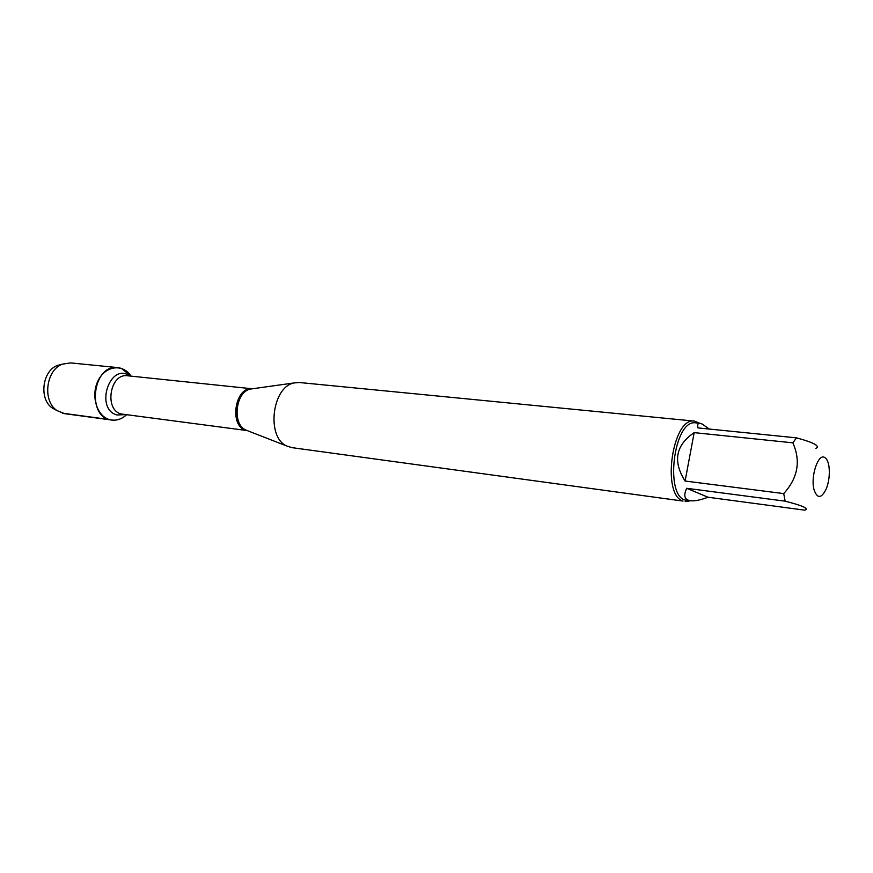 <?xml version="1.0" encoding="UTF-8"?>
<svg xmlns="http://www.w3.org/2000/svg" width="873" height="873" viewBox="0 0 873 873"><rect width="100%" height="100%" fill="white"/><g stroke="black" fill="none" stroke-linecap="round" stroke-linejoin="round"><path stroke-width="1.31" d="M694.624 421.135L299.406 382.516L294.07 382.941C272.005 386.826 266.101 437.078 286.671 445.972L291.757 447.62L683.035 501.08C661.101 494.784 672.516 416.465 694.624 421.135L699.699 423.263M109.409 419.542C96.641 416.072 90.53 395.174 98.213 380.453C105.611 365.503 123.038 363.528 131.048 376.132L121.402 368.373L117.942 367.62C92.473 363.615 86.078 418.047 111.777 420.055C117.113 420.655 122.024 418.909 126.498 414.817C121.227 419.586 115.531 421.157 109.409 419.542L62.267 413.158M690.598 500.753L685.174 501.659M824.756 457.517C818.285 452.956 810.351 476.494 814.029 489.688C817.324 498.974 821.428 498.669 826.327 488.771C829.023 481.525 829.896 474.05 828.957 466.368C828.215 461.697 826.807 458.751 824.756 457.517M694.177 432.637C675.669 445.197 672.636 461.326 685.098 481.034L694.177 432.637L792.837 442.829C800.956 460.999 797.922 477.913 783.725 493.594L785.133 501.167C802.876 505.707 809.446 508.708 804.819 510.17L708.014 497.228L686.713 488.302C683.253 495.635 684.497 499.782 690.434 500.731C694.668 501.255 700.528 500.087 708.014 497.228M685.098 481.034L783.725 493.594M785.133 501.167L686.713 488.302M815.786 448.482C820.533 446.158 814.105 442.622 796.482 437.853L792.837 442.829M709.291 429.069L702.361 424.125L699.851 423.274C697.887 423.099 697.276 424.649 698.018 427.923L796.482 437.853M690.434 500.731L686.876 500.251C663.895 499.389 673.41 418.396 695.967 422.892L699.851 423.274M111.777 420.055L64.646 413.671L57.051 410.605C42.188 401.176 45.876 369.857 62.518 364.128L70.604 362.906L117.942 367.62M61.481 364.401L57.465 365.471C42.155 370.741 38.783 399.452 52.456 408.127L56.614 410.277M252.744 388.736L250.398 389.063C235.677 391.671 231.88 423.94 245.597 429.898L247.801 430.76M247.157 430.564L245.793 430.225C228.922 426.046 234.924 386.553 252.068 388.78M252.111 388.769L127.556 375.772C110.063 372.836 103.854 409.83 121.183 413.966L247.201 430.575M125.199 414.642L116.96 414.981C94.328 408.913 110.031 361.575 129.739 375.99M247.015 430.509L286.671 445.972M252.297 388.791L294.07 382.941M52.456 408.127L57.051 410.605M57.465 365.471L62.518 364.128"/></g></svg>
